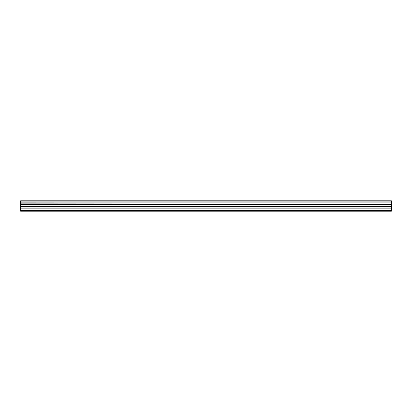 <?xml version="1.0" encoding="UTF-8"?>
<svg xmlns="http://www.w3.org/2000/svg" width="412" height="412" viewBox="0 0 412 412"><rect width="100%" height="100%" fill="white"/><g stroke="black" fill="none" stroke-linecap="round" stroke-linejoin="round"><path stroke-width="0.62" d="M20.6 207.942L20.6 204.254L391.4 204.254L391.4 207.942L20.6 207.942L20.6 211.202L391.4 211.202L391.4 207.942M20.6 200.984L391.4 200.984L20.6 200.798L20.6 204.254M391.4 200.798L20.6 200.798M391.4 200.984L391.4 201.865L20.6 201.865M20.6 202.091L391.4 201.865M391.4 202.091L391.4 202.9L20.6 202.9M20.6 203.126L391.4 202.9M391.4 203.126L391.4 204.115L20.6 204.115M20.6 210.522L391.4 210.522M20.6 204.46L391.4 204.46M20.6 208.168L391.4 208.168M20.6 206.68L391.4 206.68M391.4 206.458L20.6 206.458M20.6 204.682L391.4 204.682"/></g></svg>
